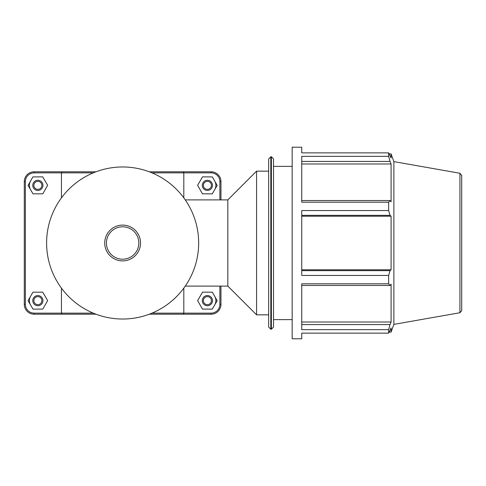 <?xml version="1.0" encoding="UTF-8"?>
<svg xmlns="http://www.w3.org/2000/svg" width="486" height="486" viewBox="0 0 486 486"><rect width="100%" height="100%" fill="white"/><g stroke="black" fill="none" stroke-linecap="round" stroke-linejoin="round"><path stroke-width="0.73" d="M104.727 243A17.903 17.903 0 0 0 131.578 258.503A17.903 17.903 0 0 0 131.578 227.497A17.903 17.903 0 0 0 104.727 243M46.601 243A76.029 76.029 0 0 0 122.63 319.029A76.029 76.029 0 0 0 198.659 243A76.029 76.029 0 0 0 122.63 166.971A76.029 76.029 0 0 0 46.601 243A76.029 76.029 0 0 0 122.63 319.029A76.029 76.029 0 0 0 198.659 243A76.029 76.029 0 0 0 122.63 166.971A76.029 76.029 0 0 0 46.601 243M301.745 215.347L390.039 215.347L388.642 210.566L301.745 210.566L301.745 275.434L388.642 275.434L388.642 283.794L301.745 283.794L301.745 329.666L388.642 329.666L390.039 324.563L301.745 324.563M388.642 329.666L388.642 333.129L301.745 333.129L301.745 338.785L292.165 338.785L292.165 147.215L301.745 147.215L301.745 152.871L388.642 152.871L391.084 158.041L391.084 153.916L389.25 153.916M301.745 161.437L390.039 161.437L388.642 156.334L301.745 156.334L301.745 202.206L388.642 202.206L390.039 200.542L301.745 200.542M301.745 163.982L391.084 163.982L391.084 201.866L390.039 200.542M390.039 161.437L391.084 163.982M388.642 333.129L391.084 327.959L391.084 332.084L393.885 324.381L393.885 161.619L391.084 153.916M301.745 216.215L391.084 216.215L391.084 269.785L390.039 270.653L301.745 270.653M390.039 215.347L391.084 216.215M301.745 269.785L391.084 269.785M388.642 275.434L390.039 270.653M301.745 322.018L391.084 322.018L390.039 324.563M301.745 285.458L390.039 285.458L388.642 283.794M390.039 285.458L391.084 284.134L391.084 322.018M388.642 152.871L388.642 156.334M388.642 202.206L388.642 210.566M268.673 243L268.673 327.072L268.673 314.843L256.565 314.843L256.565 171.157L268.673 171.157L268.673 158.928L268.673 243M273.515 243L273.515 158.928L271.382 156.79L271.382 329.21L273.515 327.072L273.515 243M461.7 243L461.7 175.367L459.932 173.265L459.932 312.735L461.7 310.633L461.7 243L461.7 296.405M185.257 199.898L227.825 199.898L227.825 286.102L256.565 314.843M95.979 171.795L62.153 171.795L61.449 172.864L93.288 172.864M151.972 172.864L211.124 172.864A8.766 8.766 0 0 1 219.891 181.63L219.891 199.898M61.449 288.131L61.449 313.136L34.135 313.136A8.766 8.766 0 0 1 25.369 304.37L25.369 181.63A8.766 8.766 0 0 1 34.135 172.864L61.449 172.864L61.449 197.869M149.281 314.205L183.107 314.205L183.811 313.136L151.972 313.136M93.288 313.136L61.449 313.136L62.153 314.205L95.979 314.205M219.891 286.102L219.891 304.37A8.766 8.766 0 0 1 211.124 313.136L183.811 313.136L183.811 288.131M183.811 197.869L183.811 172.864L183.107 171.795L149.281 171.795M214.763 296.442A8.475 8.475 0 0 1 214.715 304.922M202.31 300.64A5.085 5.085 0 0 1 209.94 296.235A5.085 5.085 0 0 1 209.94 305.044A5.085 5.085 0 0 1 202.31 300.64M203.379 300.64A4.016 4.016 0 0 0 209.405 304.121A4.016 4.016 0 0 0 209.405 297.165A4.016 4.016 0 0 0 203.379 300.64M202.455 309.09L197.608 300.591L202.547 292.141L212.339 292.189L217.187 300.694L212.248 309.145L202.455 309.09M30.545 304.922A8.475 8.475 0 0 1 30.497 296.442M42.95 300.64A5.085 5.085 0 0 0 35.32 296.235A5.085 5.085 0 0 0 35.32 305.044A5.085 5.085 0 0 0 42.95 300.64M41.881 300.64A4.016 4.016 0 0 1 35.855 304.121A4.016 4.016 0 0 1 35.855 297.165A4.016 4.016 0 0 1 41.881 300.64M42.804 309.09L47.652 300.591L42.713 292.141L32.92 292.189L28.073 300.694L33.012 309.145L42.804 309.09M214.763 181.156A8.475 8.475 0 0 1 214.715 189.637M202.31 185.36A5.085 5.085 0 0 1 209.94 180.956A5.085 5.085 0 0 1 209.94 189.765A5.085 5.085 0 0 1 202.31 185.36M203.379 185.36A4.016 4.016 0 0 0 209.405 188.835A4.016 4.016 0 0 0 209.405 181.879A4.016 4.016 0 0 0 203.379 185.36M202.455 193.811L197.608 185.306L202.547 176.855L212.339 176.91L217.187 185.409L212.248 193.859L202.455 193.811M42.95 185.36A5.085 5.085 0 0 0 35.32 180.956A5.085 5.085 0 0 0 35.32 189.765A5.085 5.085 0 0 0 42.95 185.36M41.881 185.36A4.016 4.016 0 0 1 35.855 188.835A4.016 4.016 0 0 1 35.855 181.879A4.016 4.016 0 0 1 41.881 185.36M42.804 193.811L47.652 185.306L42.713 176.855L32.92 176.91L28.073 185.409L33.012 193.859L42.804 193.811M30.545 189.637A8.475 8.475 0 0 1 30.497 181.156M183.107 314.205L211.124 314.205A9.835 9.835 0 0 0 220.96 304.37L220.96 286.102M62.153 171.795L34.135 171.795A9.835 9.835 0 0 0 24.3 181.63L24.3 304.37A9.835 9.835 0 0 0 34.135 314.205L62.153 314.205M220.96 199.898L220.96 181.63A9.835 9.835 0 0 0 211.124 171.795L183.107 171.795M106.422 243A16.208 16.208 0 0 1 130.734 228.967A16.208 16.208 0 0 1 130.734 257.033A16.208 16.208 0 0 1 106.422 243M268.673 327.072L270.811 329.21L270.811 156.79L268.673 158.928M34.135 313.136L34.135 314.205M211.124 172.864L211.124 171.795M219.891 181.63L220.96 181.63M219.891 304.37L220.96 304.37M211.124 313.136L211.124 314.205M25.369 304.37L24.3 304.37M25.369 181.63L24.3 181.63M34.135 172.864L34.135 171.795M270.811 329.21L271.382 329.21M270.811 156.79L271.382 156.79M459.932 173.265L393.885 161.619M459.932 312.735L393.885 324.381M389.25 332.084L391.084 332.084M185.257 286.102L227.825 286.102M227.825 199.898L256.565 171.157M273.515 319.63L292.165 319.63M273.515 166.37L292.165 166.37"/></g></svg>
